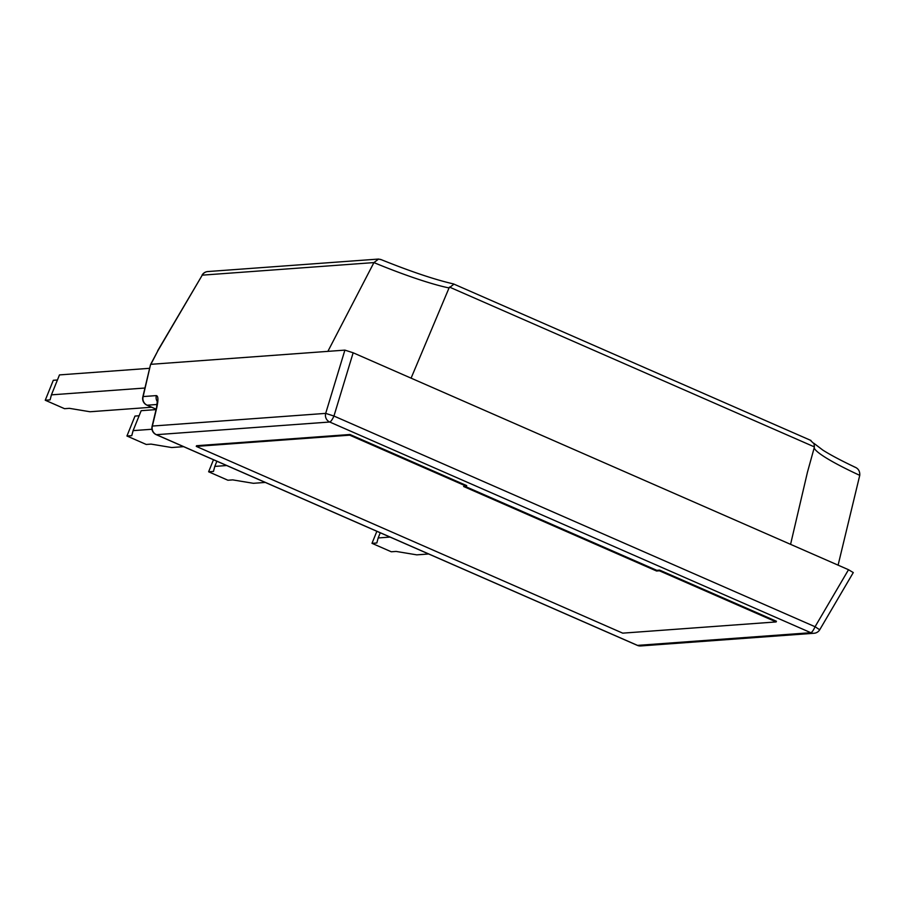 <?xml version="1.0" encoding="UTF-8"?>
<svg xmlns="http://www.w3.org/2000/svg" width="905" height="905" viewBox="0 0 905 905"><rect width="100%" height="100%" fill="white"/><g stroke="black" fill="none" stroke-linecap="round" stroke-linejoin="round"><path stroke-width="1.36" d="M463.609 486.494L656.577 571.01L656.838 570.342L659.677 570.127L776.422 621.26L776.151 621.927L622.719 633.149L196.272 446.391L349.703 435.169L466.448 486.29L463.609 486.494M466.448 486.29L466.709 485.623L349.975 434.502L349.703 435.169M196.272 446.391L196.543 445.724L349.975 434.502M656.577 571.01L659.406 570.795L776.151 621.927M659.406 570.795L659.677 570.127M428.665 553.984L416.764 554.856L396.119 551.428L391.299 551.779L372 543.328L376.831 542.977L378.166 537.955L390.078 537.084M378.166 537.955L380.258 532.785M372 543.328L376.865 531.292M265.289 482.433L253.389 483.304L232.743 479.888L227.924 480.238L208.625 471.788L213.456 471.437L214.79 466.403L226.703 465.532M214.79 466.403L216.883 461.233M208.625 471.788L213.49 459.74M183.602 446.663L171.701 447.534L151.067 444.106L146.237 444.457L126.938 436.006L131.768 435.656L133.103 430.633L151.972 429.253M133.103 430.633L141.169 410.689L156.067 409.592M126.938 436.006L134.992 416.062L139.11 415.768M151.701 407.239L90.014 411.752L69.38 408.336L64.549 408.687L45.25 400.236L50.08 399.886L51.427 394.852L144.947 388.019M51.427 394.852L59.481 374.908L149.642 368.312M45.25 400.236L53.305 380.292L57.422 379.987M819.579 629.665L815.066 626.735A7.217 1.686 113.7 0 1 810.835 632.708A7.217 6.969 85.8 0 0 814.048 633.262A7.217 7.217 0 0 0 819.749 629.722L853.2 572.707M853.279 572.56L848.517 569.72L815.066 626.735L333.945 416.04L325.687 413.381A7.217 6.969 85.8 0 0 329.714 422.013A7.217 1.686 -66.3 0 0 333.945 416.04L353.154 352.78L344.896 350.122L150.886 364.319L157.934 350.665L202.245 275.154L157.696 350.721M344.896 350.122L325.687 413.381L152.379 426.051A7.217 1.482 -166.6 0 0 152.074 426.368A7.217 7.217 0 0 0 156.203 434.66A7.217 1.686 -66.3 0 0 156.407 434.683A7.217 6.969 -94.2 0 1 152.379 426.051L156.78 407.612A7.217 1.482 -166.6 0 0 156.475 407.917L157.38 400.768L157.798 401.786M157.413 401.763A7.217 6.969 -94.2 0 1 156.361 395.598L143.137 396.571A7.217 1.482 -166.6 0 0 142.832 396.876A7.217 7.217 0 0 0 146.949 405.169A7.217 1.686 113.7 0 1 146.768 405.01M848.517 569.72L353.154 352.78M465.147 486.392L656.838 570.342M157.153 404.467L147.164 405.202A7.217 1.686 113.7 0 1 146.949 405.169L156.169 409.196L147.164 405.202A7.217 6.969 85.8 0 1 143.137 396.571L150.547 364.579L157.934 350.665M327.882 351.366L373.923 262.586L378.595 259.056L381.107 259.667M813.81 443.246L822.973 450.204C830.733 455.079 841.469 460.758 855.191 467.252L854.162 466.833C858.189 468.213 860.044 471.053 859.75 475.351L838.098 565.161M859.75 475.351L859.75 475.351A84.799 10.091 -158 0 1 814.195 447.839L807.475 472.116L790.574 544.346M202.075 275.097A7.217 7.217 0 0 1 207.777 271.557A7.217 6.969 -94.2 0 0 202.245 275.154L373.923 262.586A84.799 10.091 -158 0 0 449.05 287.937L453.914 284.17L453.36 283.887C434.773 279.634 410.485 271.466 380.496 259.362M449.05 287.937L411.085 378.154M449.446 287.077L814.387 446.9L814.081 443.812L810.247 440.215M814.387 446.9L814.195 447.839M156.011 434.502A7.217 1.686 -66.3 0 0 156.203 434.66L637.312 645.356A7.217 7.217 0 0 0 640.74 645.944A7.217 6.969 -94.2 0 1 637.527 645.389A7.217 1.686 113.7 0 1 637.312 645.356A7.217 1.686 113.7 0 1 637.143 645.22M810.835 632.708L637.527 645.389L156.407 434.683L329.714 422.013L810.835 632.708M156.78 407.612C158.409 400.078 158.273 396.073 156.361 395.598M640.74 645.944L814.048 633.262M156.475 407.917L152.074 426.368M142.832 396.876L150.479 364.783M207.777 271.557L378.595 259.056M810.993 440.486L453.597 283.966"/></g></svg>
